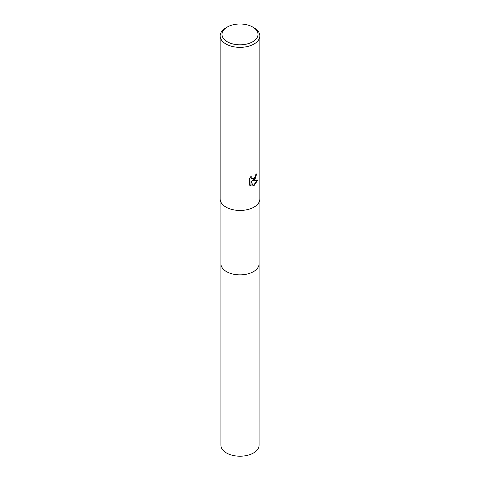 <?xml version="1.0" encoding="UTF-8"?>
<svg xmlns="http://www.w3.org/2000/svg" width="480" height="480" viewBox="0 0 480 480"><rect width="100%" height="100%" fill="white"/><g stroke="black" fill="none" stroke-linecap="round" stroke-linejoin="round"><path stroke-width="0.72" d="M259.086 263.634A19.092 11.022 180 0 1 259.092 263.832A19.086 11.022 180 0 1 253.5 271.62A19.086 11.022 180 0 1 232.698 274.008A19.086 11.022 180 0 1 220.914 263.826A19.092 11.022 180 0 1 220.914 263.634M259.086 263.694A19.092 11.022 180 0 1 253.5 271.626A19.092 11.022 180 0 1 232.584 273.984A19.092 11.022 180 0 1 220.914 263.694M254.04 180.084L252.138 180.798L257.574 180.45L254.04 185.598L253.104 185.988L251.046 180.852L251.046 186.036L249.234 184.968L249.234 178.578L251.322 175.992L251.04 177.258L251.808 178.776L254.04 178.362L255.474 176.07L255.684 174.744A19.854 11.46 0 0 0 256.89 173.742L254.04 180.084M252.744 27.048L254.04 27.798A19.854 11.46 180 0 1 259.854 35.898A19.854 11.46 180 0 1 254.04 44.004A19.854 11.46 180 0 1 232.404 46.488A19.854 11.46 180 0 1 220.146 35.898A19.854 11.46 180 0 1 225.96 27.798L227.256 27.048A18.018 10.404 180 0 1 252.744 27.048A18.018 10.404 180 0 1 252.744 41.76A18.018 10.404 180 0 1 227.256 41.76A18.018 10.404 180 0 1 227.256 27.048L225.96 27.798M259.854 35.898L259.854 198.99A19.854 11.46 180 0 1 254.04 207.096A19.854 11.46 180 0 1 232.404 209.58A19.854 11.46 180 0 1 220.146 198.99L220.146 35.898M256.662 173.946L255.264 178.392L252.138 180.798M251.706 178.71L251.022 178.044L250.92 176.4M249.978 185.58L250.824 185.91L251.046 180.852M253.038 185.82L257.286 180.522M220.908 263.832A19.092 11.022 180 0 0 226.5 271.626A19.092 11.022 180 0 0 247.308 274.014A19.092 11.022 180 0 0 259.092 263.832L259.086 445.194A19.086 11.022 180 0 1 247.302 455.37A19.086 11.022 180 0 1 226.5 452.982A19.086 11.022 180 0 1 220.914 445.194L220.914 202.14M259.086 263.826L259.086 202.14"/></g></svg>
